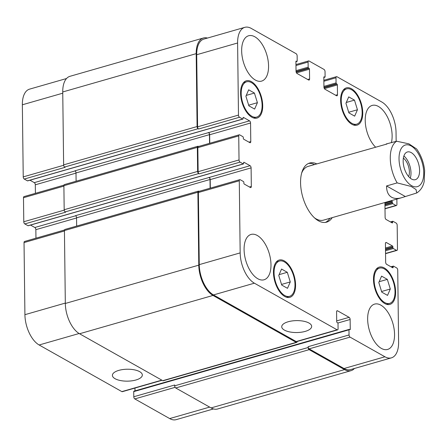 <?xml version="1.0" encoding="UTF-8"?>
<svg xmlns="http://www.w3.org/2000/svg" width="447" height="447" viewBox="0 0 447 447"><rect width="100%" height="100%" fill="white"/><g stroke="black" fill="none" stroke-linecap="round" stroke-linejoin="round"><path stroke-width="0.67" d="M410.262 178.163A14.416 7.487 74 0 0 403.887 155.958M408.675 176.604A11.611 6.035 74 0 0 403.367 158.115M411.542 179.04A14.416 7.487 -106 0 1 403.44 164.502A14.416 7.487 -106 0 1 407.401 151.969A14.416 7.487 -106 0 1 418.576 163.758A14.416 7.487 -106 0 1 415.358 179.677A14.416 7.487 -106 0 1 411.542 179.04M308.497 163.457A30.748 15.975 -106 0 1 314.492 164.557M329.92 218.292A30.748 15.975 -106 0 1 325.416 222.405M332.216 217.633A30.748 15.975 -106 0 1 326.589 222.159A30.748 15.975 -106 0 1 318.448 220.801A30.748 15.975 -106 0 1 301.161 189.779A30.748 15.975 -106 0 1 309.62 163.043A30.748 15.975 -106 0 1 316.789 163.898M405.144 196.423L386.554 185.946L397.176 182.896L411.195 186.466L416.045 189.534L416.71 192.987L401.652 197.697L323.522 220.131A27.954 14.522 -106 0 1 316.124 218.896A27.954 14.522 -106 0 1 314.459 217.823M301.636 173.157A27.954 14.522 -106 0 1 308.095 166.39L386.934 144.029M416.638 148.991L408.893 143.833L396.662 141.235L386.225 143.962M401.652 197.697C397.601 198.842 394.248 198.686 391.606 197.228C388.236 195.244 386.554 191.484 386.554 185.946M288.164 321.762A14.969 5.967 -0.7 0 1 303.602 321.209A14.969 5.967 -0.7 0 1 311.665 326.394A14.969 5.967 -0.7 0 1 296.774 332.54A14.969 5.967 -0.7 0 1 281.733 326.757A14.969 5.967 -0.7 0 1 288.164 321.762M118.835 370.373A14.969 5.967 -0.7 0 1 134.273 369.825A14.969 5.967 -0.7 0 1 142.336 375.005A14.969 5.967 -0.7 0 1 127.445 381.151A14.969 5.967 -0.7 0 1 112.404 375.368A14.969 5.967 -0.7 0 1 118.835 370.373M387.337 279.369L390.309 289.002L387.532 295.394L381.777 292.148L378.805 282.515L381.582 276.129L387.337 279.369L379.151 281.722M390.309 289.002L381.582 291.511M354.471 100.122L357.444 109.755L354.667 116.147L348.911 112.907L345.939 103.268L348.716 96.882L354.471 100.122L346.28 102.475M357.444 109.755L348.716 112.264M254.427 93.054L257.405 102.687L254.622 109.079L248.873 105.833L245.895 96.2L248.677 89.808L254.427 93.054L246.241 95.407M257.405 102.687L248.672 105.19M287.298 272.301L290.271 281.934L287.494 288.321L281.739 285.08L278.766 275.447L281.543 269.055L287.298 272.301L279.112 274.648M290.271 281.934L281.543 284.437M251.857 116.265A18.344 9.527 74 0 0 256.712 117.075A18.344 9.527 74 0 0 260.808 96.815A18.344 9.527 74 0 0 246.588 81.812A18.344 9.527 74 0 0 241.542 97.759A18.344 9.527 74 0 0 251.857 116.265M251.868 117.226A19.394 10.074 -106 0 1 240.967 97.664A19.394 10.074 -106 0 1 246.297 80.801A19.394 10.074 -106 0 1 261.333 96.664A19.394 10.074 -106 0 1 257.003 118.086A19.394 10.074 -106 0 1 251.868 117.226M351.895 123.338A18.344 9.527 74 0 0 356.751 124.149A18.344 9.527 74 0 0 360.846 103.883A18.344 9.527 74 0 0 346.626 88.88A18.344 9.527 74 0 0 341.581 104.833A18.344 9.527 74 0 0 351.895 123.338M351.906 124.3A19.394 10.074 -106 0 1 341.005 104.732A19.394 10.074 -106 0 1 346.336 87.875A19.394 10.074 -106 0 1 361.372 103.732A19.394 10.074 -106 0 1 357.041 125.154A19.394 10.074 -106 0 1 351.906 124.3M384.766 302.585A18.344 9.527 74 0 0 389.622 303.39A18.344 9.527 74 0 0 393.718 283.13A18.344 9.527 74 0 0 379.497 268.127A18.344 9.527 74 0 0 374.452 284.074A18.344 9.527 74 0 0 384.766 302.585M384.778 303.547A19.394 10.074 -106 0 1 373.871 283.979A19.394 10.074 -106 0 1 379.207 267.122A19.394 10.074 -106 0 1 394.243 282.979A19.394 10.074 -106 0 1 389.913 304.401A19.394 10.074 -106 0 1 384.778 303.547M284.722 295.512A18.344 9.527 74 0 0 289.583 296.322A18.344 9.527 74 0 0 293.679 276.062A18.344 9.527 74 0 0 279.459 261.054A18.344 9.527 74 0 0 274.413 277.006A18.344 9.527 74 0 0 284.722 295.512M284.739 296.473A19.394 10.074 -106 0 1 273.832 276.911A19.394 10.074 -106 0 1 279.168 260.048A19.394 10.074 -106 0 1 294.204 275.911A19.394 10.074 -106 0 1 289.868 297.328A19.394 10.074 -106 0 1 284.739 296.473M255.371 80.058A23.585 12.253 -106 0 1 242.112 56.266A23.585 12.253 -106 0 1 248.599 35.76A23.585 12.253 -106 0 1 266.887 55.048A23.585 12.253 -106 0 1 261.618 81.103A23.585 12.253 -106 0 1 255.371 80.058M257.802 278.744A23.585 12.253 -106 0 1 244.543 254.946A23.585 12.253 -106 0 1 251.024 234.44A23.585 12.253 -106 0 1 269.312 253.728A23.585 12.253 -106 0 1 264.043 279.783A23.585 12.253 -106 0 1 257.802 278.744M381.364 348.403A23.585 12.253 -106 0 1 368.104 324.611A23.585 12.253 -106 0 1 374.592 304.105A23.585 12.253 -106 0 1 392.879 323.393A23.585 12.253 -106 0 1 387.61 349.442A23.585 12.253 -106 0 1 381.364 348.403M375.474 147.046A23.585 12.253 -106 0 1 365.333 122.986A23.585 12.253 -106 0 1 372.167 105.419A23.585 12.253 -106 0 1 387.359 116.857A23.585 12.253 -106 0 1 391.371 142.755M384.928 202.502L385.107 217.326A1.749 0.905 74 0 0 386.124 219.494L392.203 222.919A0.698 0.363 74 0 0 392.388 222.952A0.698 0.363 74 0 0 392.595 222.505L392.583 221.701A0.698 0.363 -106 0 1 392.79 221.254A0.698 0.363 -106 0 1 392.974 221.287L396.165 223.081A1.749 0.905 -106 0 1 397.176 225.249L397.472 249.281A1.749 0.905 -106 0 1 396.958 250.398A1.749 0.905 -106 0 1 396.495 250.32L393.304 248.526A0.698 0.363 -106 0 1 392.902 247.66L392.891 246.856A0.698 0.363 74 0 0 392.483 245.99L386.404 242.565A1.749 0.905 74 0 0 385.945 242.486A1.749 0.905 74 0 0 385.431 243.604L385.655 262.193A1.749 0.905 74 0 0 386.672 264.356L392.751 267.781A0.698 0.363 74 0 0 392.935 267.814A0.698 0.363 74 0 0 393.142 267.367L393.131 266.563A0.698 0.363 -106 0 1 393.338 266.116A0.698 0.363 -106 0 1 393.522 266.149L396.712 267.949A1.749 0.905 -106 0 1 397.729 270.111L398.607 342.212A24.462 12.706 -106 0 1 391.404 357.857A24.462 12.706 -106 0 1 384.928 356.779L350.051 337.116A1.749 0.905 -106 0 1 349.04 334.954L348.973 329.825A0.698 0.363 -106 0 1 349.18 329.378A0.698 0.363 -106 0 1 349.364 329.411L349.861 329.69A0.698 0.363 74 0 0 350.051 329.724A0.698 0.363 74 0 0 350.252 329.277L350.135 319.499A1.749 0.905 74 0 0 349.118 317.336L337.558 310.821A1.749 0.905 74 0 0 337.099 310.743A1.749 0.905 74 0 0 336.585 311.861L336.703 321.633A0.698 0.363 74 0 0 337.111 322.499L337.608 322.779A0.698 0.363 -106 0 1 338.016 323.645L338.077 328.774A1.749 0.905 -106 0 1 337.563 329.892A1.749 0.905 -106 0 1 337.099 329.813L254.388 283.186A24.462 12.706 -106 0 1 240.168 252.89L239.285 180.784A1.749 0.905 -106 0 1 239.799 179.666A1.749 0.905 -106 0 1 240.262 179.744L243.447 181.543A0.698 0.363 -106 0 1 243.855 182.41L243.866 183.209A0.698 0.363 74 0 0 244.274 184.075L250.354 187.5A1.749 0.905 74 0 0 250.812 187.578A1.749 0.905 74 0 0 251.326 186.46L251.102 167.876A1.749 0.905 74 0 0 250.085 165.708L244.006 162.283A0.698 0.363 74 0 0 243.822 162.255A0.698 0.363 74 0 0 243.615 162.702L243.626 163.501A0.698 0.363 -106 0 1 243.419 163.948A0.698 0.363 -106 0 1 243.235 163.915L240.045 162.121A1.749 0.905 -106 0 1 239.028 159.953L238.737 135.922A1.749 0.905 -106 0 1 239.251 134.804A1.749 0.905 -106 0 1 239.715 134.882L242.9 136.681A0.698 0.363 -106 0 1 243.308 137.542L243.319 138.346A0.698 0.363 74 0 0 243.727 139.213L249.806 142.638A1.749 0.905 74 0 0 250.264 142.716A1.749 0.905 74 0 0 250.778 141.598L250.555 123.009A1.749 0.905 74 0 0 249.538 120.846L243.459 117.421A0.698 0.363 74 0 0 243.274 117.388A0.698 0.363 74 0 0 243.067 117.835L243.079 118.639A0.698 0.363 -106 0 1 242.872 119.086A0.698 0.363 -106 0 1 242.687 119.053L239.497 117.254A1.749 0.905 -106 0 1 238.48 115.091L237.603 42.99A24.462 12.706 -106 0 1 244.8 27.345A24.462 12.706 -106 0 1 251.275 28.424L296.121 53.701A1.749 0.905 -106 0 1 297.138 55.869L297.199 60.993A0.698 0.363 -106 0 1 296.992 61.44A0.698 0.363 -106 0 1 296.808 61.412L296.311 61.133A0.698 0.363 74 0 0 296.126 61.099A0.698 0.363 74 0 0 295.92 61.546L296.037 71.319A1.749 0.905 74 0 0 297.054 73.487L308.614 80.002A1.749 0.905 74 0 0 309.078 80.08A1.749 0.905 74 0 0 309.592 78.963L309.469 69.184A0.698 0.363 74 0 0 309.067 68.324L308.564 68.039A0.698 0.363 -106 0 1 308.162 67.173L308.095 62.049A1.749 0.905 -106 0 1 308.614 60.932A1.749 0.905 -106 0 1 309.073 61.01L324.019 69.436A1.749 0.905 -106 0 1 325.036 71.598L325.103 76.728A0.698 0.363 -106 0 1 324.896 77.175A0.698 0.363 -106 0 1 324.712 77.141L324.209 76.862A0.698 0.363 74 0 0 324.025 76.828A0.698 0.363 74 0 0 323.818 77.275L323.941 87.053A1.749 0.905 74 0 0 324.958 89.216L336.513 95.731A1.749 0.905 74 0 0 336.977 95.809A1.749 0.905 74 0 0 337.491 94.691L337.373 84.919A0.698 0.363 74 0 0 336.965 84.053L336.468 83.773A0.698 0.363 -106 0 1 336.06 82.907L335.999 77.778A1.749 0.905 -106 0 1 336.513 76.66A1.749 0.905 -106 0 1 336.977 76.739L381.816 102.017A24.462 12.706 -106 0 1 396.042 132.318L396.154 141.381M396.858 199.077L396.925 204.419A1.749 0.905 -106 0 1 396.411 205.536A1.749 0.905 -106 0 1 395.947 205.458L392.757 203.659A0.698 0.363 -106 0 1 392.354 202.793L392.343 201.994A0.698 0.363 74 0 0 391.935 201.128L391.186 200.703M213.487 408.938L176.157 419.655A24.462 12.706 -106 0 1 169.681 418.576L134.804 398.914A1.749 0.905 -106 0 1 133.787 396.752L133.726 391.622A0.698 0.363 -106 0 1 133.932 391.175L174.827 379.436A0.698 0.363 74 0 0 174.621 379.883L133.726 391.622M135 390.868L134.966 388.052M162.06 380.274L122.31 391.689A1.749 0.905 -106 0 1 121.847 391.611L39.14 344.983A24.462 12.706 -106 0 1 24.915 314.682L24.032 242.581A1.749 0.905 -106 0 1 24.546 241.464L64.502 229.993M35.956 238.19L35.849 229.674A1.749 0.905 74 0 0 34.832 227.506L30.513 225.07M28.312 225.623A0.698 0.363 -106 0 1 28.167 225.746A0.698 0.363 -106 0 1 27.982 225.713L24.797 223.919A1.749 0.905 -106 0 1 23.78 221.751L23.484 197.719A1.749 0.905 -106 0 1 23.998 196.602L63.949 185.131M35.408 193.327L35.302 184.807A1.749 0.905 74 0 0 34.285 182.644L29.966 180.208M27.759 180.756A0.698 0.363 -106 0 1 27.619 180.884A0.698 0.363 -106 0 1 27.435 180.851L24.25 179.051A1.749 0.905 -106 0 1 23.233 176.889L22.35 104.788A24.462 12.706 -106 0 1 29.552 89.143L66.519 78.527M209.76 143.269L209.654 134.754A1.749 0.905 74 0 0 208.637 132.591L74.984 170.793A1.749 0.905 -106 0 1 76.001 172.955L76.102 181.219M239.251 134.804L198.351 146.543A1.749 0.905 -106 0 0 197.837 147.661L198.133 171.698A1.749 0.905 -106 0 0 199.15 173.861L198.652 173.581A1.749 0.905 -106 0 1 197.635 171.419L197.339 147.381A1.749 0.905 -106 0 1 197.853 146.264L64.402 184.577A1.749 0.905 74 0 0 63.887 185.695L64.178 209.732A1.749 0.905 74 0 0 65.195 211.895L65.692 212.174L24.797 223.919M210.308 188.137L210.202 179.616A1.749 0.905 74 0 0 209.185 177.453L75.532 215.655A1.749 0.905 -106 0 1 76.549 217.818L76.649 226.081M198.401 191.126L64.949 229.445A1.749 0.905 74 0 0 64.435 230.563L65.323 303.463A24.462 12.706 74 0 0 79.549 333.758L162.758 380.671A1.749 0.905 74 0 0 163.216 380.749L296.674 342.436A1.749 0.905 -106 0 1 296.21 342.357L213.007 295.445A24.462 12.706 -106 0 1 198.781 265.149L197.887 192.244A1.749 0.905 -106 0 1 198.401 191.126A1.749 0.905 -106 0 1 198.865 191.204L199.116 191.35M133.787 396.752L174.682 385.007L174.693 385.811A1.749 0.905 74 0 0 175.71 387.974L211.085 407.915A24.462 12.706 74 0 0 217.56 408.994L351.018 370.68A24.462 12.706 -106 0 1 344.542 369.602L309.168 349.66A1.749 0.905 -106 0 1 308.151 347.498L308.139 346.693L349.04 334.954M244.8 27.345L203.905 39.085A24.462 12.706 -106 0 0 196.702 54.73L197.585 126.831A1.749 0.905 -106 0 0 198.602 128.999L198.099 128.719A1.749 0.905 -106 0 1 197.088 126.551L196.194 53.651A24.462 12.706 -106 0 1 203.396 38.006L69.939 76.32A24.462 12.706 74 0 0 62.742 91.965L63.63 164.865A1.749 0.905 74 0 0 64.647 167.033L65.145 167.312L24.25 179.051M391.404 357.857L350.509 369.602A24.462 12.706 -106 0 1 344.034 368.524L309.156 348.861A1.749 0.905 -106 0 1 308.139 346.693M337.563 329.892L296.663 341.631A1.749 0.905 -106 0 1 296.199 341.553L213.493 294.925A24.462 12.706 -106 0 1 199.267 264.63L198.384 192.528A1.749 0.905 -106 0 1 198.904 191.411L239.799 179.666M354.437 368.473A24.462 12.706 -106 0 1 351.018 370.68M297.182 341.48A1.749 0.905 -106 0 1 296.674 342.436M210.112 188.193L210.006 179.504A1.749 0.905 74 0 0 208.989 177.342M197.853 146.264A1.749 0.905 -106 0 1 198.317 146.342L198.569 146.482M209.565 143.325L209.459 134.642A1.749 0.905 74 0 0 208.442 132.474M203.396 38.006A24.462 12.706 -106 0 1 207.469 38.062M403.982 145.621A21.663 11.253 74 0 0 399.691 165.273A21.663 11.253 74 0 0 411.62 185.689A21.663 11.253 74 0 0 423.069 166.373A21.663 11.253 74 0 0 403.982 145.621M396.662 141.235A27.954 14.522 74 0 0 397.176 182.896M175.123 387.337L134.804 398.914M175.012 379.464A0.698 0.363 74 0 0 174.827 379.436L349.18 329.378M161.808 380.14L121.847 391.611M79.113 333.507L39.14 344.983M65.318 303.083L24.915 314.682M64.441 230.982L24.032 242.581M76.549 217.985L35.849 229.674M75.705 215.772L34.832 227.506M64.212 210.146L23.78 221.751M63.887 186.12L23.484 197.719M76.001 173.123L35.302 184.807M75.157 170.91L34.285 182.644M63.664 165.278L23.233 176.889M62.753 93.188L22.35 104.788M209.643 407.105L169.681 418.576M309.156 348.861L350.051 337.116M348.973 329.825L308.078 341.569A0.698 0.363 -106 0 1 308.285 341.122M349.509 329.489L350.252 329.277M337.843 323.03L350.135 319.499M336.692 320.901L349.118 317.336M336.747 311.051L337.558 310.821M296.199 341.553L337.099 329.813M213.493 294.925L254.388 283.186M199.267 264.63L240.168 252.89M198.384 192.528L239.285 180.784M249.46 186.997L251.326 186.46M210.202 179.616L251.102 167.876M209.185 177.453L250.085 165.708M198.133 171.698L239.028 159.953M199.15 173.861L240.045 162.121M197.837 147.661L238.737 135.922M248.912 142.135L250.778 141.598M209.654 134.754L250.555 123.009M208.637 132.591L249.538 120.846M197.585 126.831L238.48 115.091M198.602 128.999L239.497 117.254M196.702 54.73L237.603 42.99M295.92 61.664L296.808 61.412M295.987 61.222L296.311 61.133M307.72 79.499L309.592 78.963M296.501 72.911L309.469 69.184M296.137 72.034L309.067 68.324M296.031 70.66L308.162 67.173M296.059 71.632L308.564 68.039M295.97 65.53L308.095 62.049M323.824 77.398L324.712 77.141M323.885 76.957L324.209 76.862M335.624 95.228L337.491 94.691M324.405 88.64L337.373 84.919M324.036 87.763L336.965 84.053M323.93 86.388L336.06 82.907M323.963 87.361L336.468 83.773M323.868 81.259L335.999 77.778M385.001 208.598L395.947 205.458M384.945 204.117L392.343 201.994M384.956 204.916L392.354 202.793M390.901 222.187L392.583 221.701M391.846 222.718L392.595 222.505M385.549 253.466L396.495 250.32M385.515 250.761L393.304 248.526M385.593 242.799L386.404 242.565M344.034 368.524L384.928 356.779M344.542 369.602L211.085 407.915M175.71 387.974L309.168 349.66M393.131 266.563L391.449 267.049M392.393 267.58L393.142 267.367M385.482 248.001L392.483 245.99M385.493 248.979L392.891 246.856M385.504 249.784L392.902 247.66M384.934 203.139L391.935 201.128M384.968 205.899L392.757 203.659M196.194 53.651L62.742 91.965M197.088 126.551L63.63 164.865M198.099 128.719L64.647 167.033M242.687 119.053L27.435 180.851M243.134 117.516L243.459 117.421M209.459 134.642L76.001 172.955M197.339 147.381L63.887 185.695M197.635 171.419L64.178 209.732M198.652 173.581L65.195 211.895M243.235 163.915L27.982 225.713M243.682 162.378L244.006 162.283M210.006 179.504L76.549 217.818M197.887 192.244L64.435 230.563M198.781 265.149L65.323 303.463M213.007 295.445L79.549 333.758M296.21 342.357L162.758 380.671M308.078 341.569L174.621 379.883M308.151 347.498L174.693 385.811M416.705 192.992C420.661 190.439 423.153 186.6 424.175 181.465L424.65 170.558C423.728 162.406 421.052 155.21 416.621 148.963M253.572 117.98L256.712 117.075M243.447 82.712L246.588 81.812M353.611 125.048L356.751 124.149M343.486 89.786L346.626 88.88M386.482 304.295L389.622 303.39M376.357 269.027L379.497 268.127M286.443 297.221L289.583 296.322M276.319 261.959L279.459 261.054M295.92 61.747L296.992 61.44M295.953 64.564L308.614 60.932M323.824 77.482L324.896 77.175M323.857 80.292L336.513 76.66M385.001 208.81L396.411 205.536M385.554 253.672L396.958 250.398M393.338 266.116L390.991 266.792M392.79 221.254L390.443 221.93M242.872 119.086L27.619 180.884M243.419 163.948L28.167 225.746"/></g></svg>
